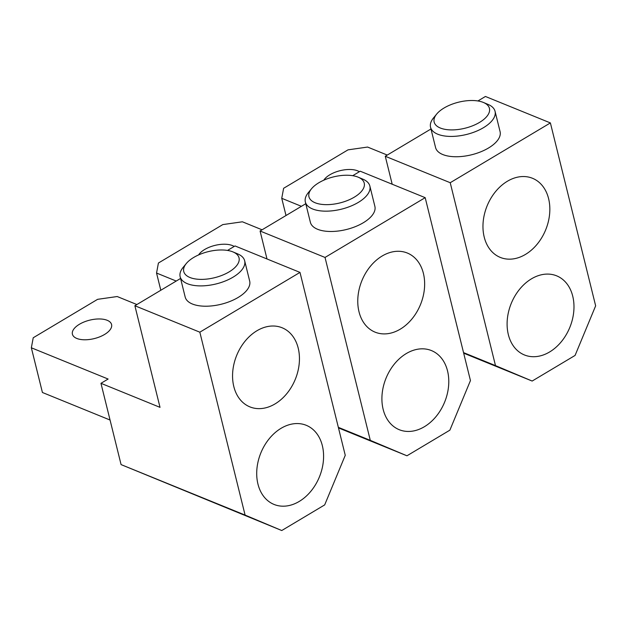 <?xml version="1.0" encoding="UTF-8"?>
<svg xmlns="http://www.w3.org/2000/svg" width="627" height="627" viewBox="0 0 627 627"><rect width="100%" height="100%" fill="white"/><g stroke="black" fill="none" stroke-linecap="round" stroke-linejoin="round"><path stroke-width="0.94" d="M338.478 427.904L406.954 455.79L449.88 430.161L470.454 380.565L425.184 197.662L325.029 257.446L260.072 231.002L266.992 258.959M425.184 197.662L360.227 171.21L352.711 175.693M305.78 203.712L260.072 231.002M305.349 201.988L310.381 222.311A33.223 15.644 -13.9 0 0 317.591 229.278A33.223 15.644 -13.9 0 0 355.36 226.637A33.223 15.644 -13.9 0 0 374.875 206.346L369.852 186.023A33.223 15.644 166.1 0 1 350.336 206.314A33.223 15.644 166.1 0 1 312.56 208.956A33.223 15.644 166.1 0 1 305.349 201.988A33.223 15.644 166.1 0 1 308.319 192.654L311.501 188.782A28.474 13.41 166.1 0 1 358.056 177.127A28.474 13.41 166.1 0 1 358.252 177.214A28.474 13.41 166.1 0 1 354.192 197.231A28.474 13.41 166.1 0 1 315.13 202.756A28.474 13.41 166.1 0 1 311.501 188.782M234.161 246.466A20.174 9.499 -13.9 0 0 232.39 245.557A20.174 9.499 -13.9 0 0 213.752 245.713A20.174 9.499 -13.9 0 0 198.602 254.93M338.337 427.34L370.298 440.358L325.029 257.446M370.298 440.358L406.954 455.79M160.81 290.254L156.546 273.043L176.226 281.053M262.07 229.803L242.398 221.793L222.804 224.591L158.419 263.026L156.546 273.043M423.397 273.372A42.714 31.64 112.2 0 0 407.307 253.026A42.714 31.64 112.2 0 0 370.408 266.287A42.714 31.64 112.2 0 0 359.012 311.807A42.714 31.64 112.2 0 0 375.095 332.153A42.714 31.64 112.2 0 0 412.002 318.892A42.714 31.64 112.2 0 0 423.397 273.372M447.537 370.918A42.714 31.64 112.2 0 0 431.454 350.579A42.714 31.64 112.2 0 0 394.548 363.832A42.714 31.64 112.2 0 0 383.152 409.353A42.714 31.64 112.2 0 0 399.234 429.699A42.714 31.64 112.2 0 0 436.141 416.438A42.714 31.64 112.2 0 0 447.537 370.918M362.641 179.063A33.223 15.644 166.1 0 1 362.868 179.157A33.223 15.644 166.1 0 1 369.852 186.023M463.674 353.166L532.158 381.051L575.077 355.431L595.65 305.827L550.388 122.923L450.225 182.716L385.268 156.264L392.188 184.22M550.388 122.923L485.423 96.472L477.915 100.963M430.976 128.982L385.268 156.264M430.545 127.25L435.577 147.572A33.223 15.644 -13.9 0 0 442.787 154.54A33.223 15.644 -13.9 0 0 480.564 151.899A33.223 15.644 -13.9 0 0 500.08 131.615L495.048 111.292A33.223 15.644 166.1 0 1 475.532 131.576A33.223 15.644 166.1 0 1 437.756 134.217A33.223 15.644 166.1 0 1 430.545 127.25A33.223 15.644 166.1 0 1 433.516 117.915L436.698 114.043A28.474 13.41 166.1 0 1 483.252 102.397A28.474 13.41 166.1 0 1 483.448 102.475A28.474 13.41 166.1 0 1 479.389 122.492A28.474 13.41 166.1 0 1 440.326 128.018A28.474 13.41 166.1 0 1 436.698 114.043M359.365 171.727A20.174 9.499 -13.9 0 0 357.586 170.818A20.174 9.499 -13.9 0 0 338.948 170.983A20.174 9.499 -13.9 0 0 323.798 180.192M463.533 352.609L495.495 365.619L450.225 182.716M495.495 365.619L532.158 381.051M286.006 215.516L281.742 198.304L301.422 206.314M387.274 155.065L367.594 147.055L348.009 149.853L283.616 188.296L281.742 198.304M548.594 198.634A42.714 31.64 112.2 0 0 532.511 178.287A42.714 31.64 112.2 0 0 495.604 191.548A42.714 31.64 112.2 0 0 484.209 237.069A42.714 31.64 112.2 0 0 500.291 257.415A42.714 31.64 112.2 0 0 537.198 244.154A42.714 31.64 112.2 0 0 548.594 198.634M572.733 296.179A42.714 31.64 112.2 0 0 556.651 275.841A42.714 31.64 112.2 0 0 519.744 289.094A42.714 31.64 112.2 0 0 508.348 334.622A42.714 31.64 112.2 0 0 524.431 354.96A42.714 31.64 112.2 0 0 561.337 341.707A42.714 31.64 112.2 0 0 572.733 296.179M487.837 104.325A33.223 15.644 166.1 0 1 488.065 104.419A33.223 15.644 166.1 0 1 495.048 111.292M199.833 332.185L245.094 515.088L121.082 464.599L281.758 530.528L324.684 504.9L345.258 455.304L299.988 272.4L199.833 332.185L134.876 305.741L160.018 407.354L100.963 383.309L108.118 379.037L31.35 347.781L42.417 392.486L110.054 420.027M299.988 272.4L235.031 245.949L227.515 250.432M180.584 278.451L134.876 305.741M180.153 276.726L185.184 297.049A33.223 15.644 -13.9 0 0 192.395 304.017A33.223 15.644 -13.9 0 0 230.164 301.368A33.223 15.644 -13.9 0 0 249.679 281.084L244.655 260.761A33.223 15.644 166.1 0 1 225.14 281.045A33.223 15.644 166.1 0 1 187.363 283.694A33.223 15.644 166.1 0 1 180.153 276.726A33.223 15.644 166.1 0 1 183.123 267.392L186.297 263.52A28.474 13.41 166.1 0 1 232.86 251.866A28.474 13.41 166.1 0 1 233.056 251.952A28.474 13.41 166.1 0 1 228.996 271.961A28.474 13.41 166.1 0 1 189.934 277.495A28.474 13.41 166.1 0 1 186.297 263.52M107.193 320.295A20.174 9.499 -13.9 0 0 84.261 321.902A20.174 9.499 -13.9 0 0 72.411 334.215A20.174 9.499 -13.9 0 0 76.792 338.447A20.174 9.499 -13.9 0 0 99.724 336.84A20.174 9.499 -13.9 0 0 111.575 324.52A20.174 9.499 -13.9 0 0 107.193 320.295M121.082 464.599L100.963 383.309M245.094 515.088L281.758 530.528M136.874 304.542L117.202 296.532L97.608 299.33L33.223 337.765L31.35 347.781M298.201 348.11A42.714 31.64 112.2 0 0 282.111 327.764A42.714 31.64 112.2 0 0 245.204 341.017A42.714 31.64 112.2 0 0 233.808 386.545A42.714 31.64 112.2 0 0 249.899 406.884A42.714 31.64 112.2 0 0 286.805 393.631A42.714 31.64 112.2 0 0 298.201 348.11M322.341 445.656A42.714 31.64 112.2 0 0 306.258 425.31A42.714 31.64 112.2 0 0 269.351 438.571A42.714 31.64 112.2 0 0 257.956 484.091A42.714 31.64 112.2 0 0 274.038 504.437A42.714 31.64 112.2 0 0 310.945 491.176A42.714 31.64 112.2 0 0 322.341 445.656M237.445 253.794A33.223 15.644 166.1 0 1 237.672 253.888A33.223 15.644 166.1 0 1 244.655 260.761M358.252 177.214L362.868 179.157M483.448 102.475L488.065 104.419M233.056 251.952L237.672 253.888"/></g></svg>
